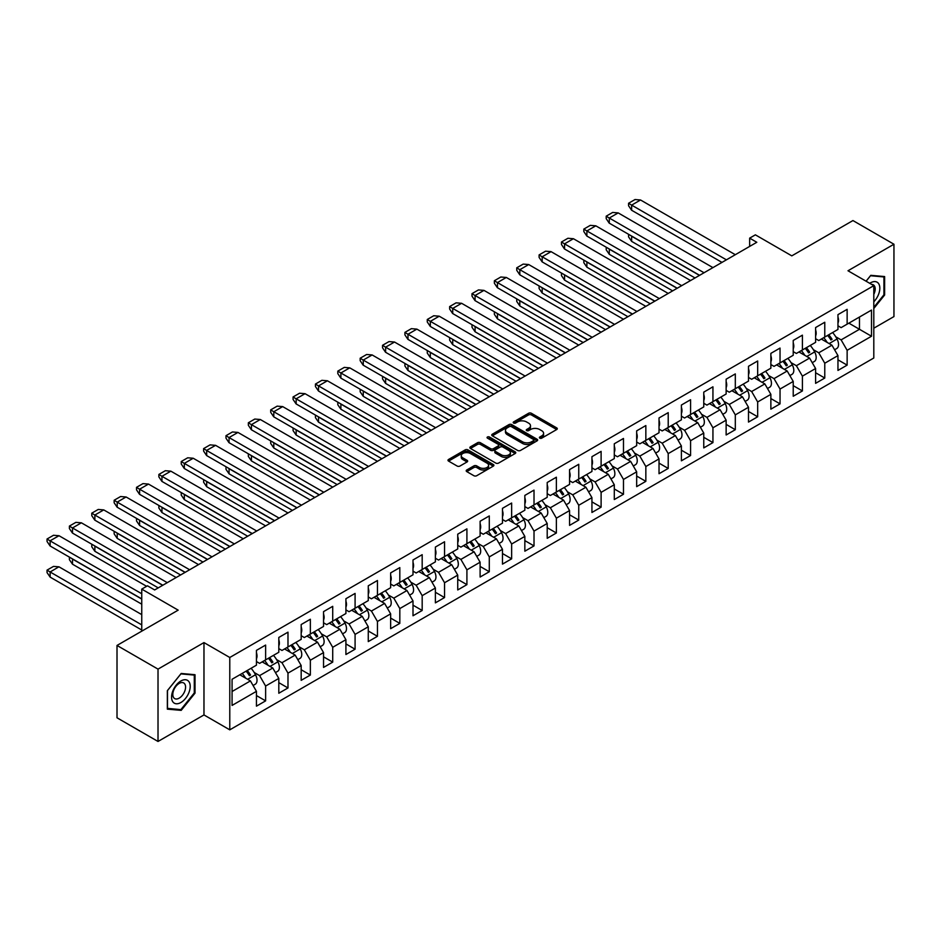 <?xml version="1.0" encoding="UTF-8"?>
<svg xmlns="http://www.w3.org/2000/svg" width="941" height="941" viewBox="0 0 941 941"><rect width="100%" height="100%" fill="white"/><g stroke="black" fill="none" stroke-linecap="round" stroke-linejoin="round"><path stroke-width="1.41" d="M539.793 438.153A1.388 0.8 0 0 0 541.757 438.153L556.707 429.531A1.988 1.153 0 0 0 557.295 428.708A1.988 1.153 0 0 0 556.707 427.896L531.383 413.275A1.988 1.153 0 0 0 528.571 413.275L513.61 421.909A1.388 0.8 0 0 0 515.586 423.05L517.515 421.933A6.364 3.682 0 0 1 526.525 421.933L528.642 423.144A6.364 3.682 0 0 1 530.501 425.744A6.364 3.682 0 0 1 528.642 428.343L526.701 429.461A1.388 0.8 0 0 0 528.677 430.602L530.606 429.484A6.364 3.682 0 0 1 539.616 429.484L541.722 430.707A6.364 3.682 0 0 1 543.592 433.307A6.364 3.682 0 0 1 541.722 435.906L539.793 437.024A1.388 0.8 0 0 0 539.793 438.153L539.793 437.024M873.801 328.209L893.95 316.576L893.95 244.237L852.946 220.559L791.793 255.858L755.376 234.838L749.648 238.144L749.648 246.424M158.017 741.461L203.974 714.937L203.974 642.585L158.017 669.122L158.017 741.461L117.013 717.795L117.013 645.444L178.167 610.144L141.75 589.113L141.75 631.164M158.017 669.122L117.013 645.444M466.783 469.982A1.988 1.153 0 0 0 466.207 470.806A1.988 1.153 0 0 0 466.783 471.617L473.888 475.711A1.988 1.153 0 0 0 476.711 475.711L493.307 466.124A1.988 1.153 0 0 0 493.896 465.313A1.988 1.153 0 0 0 493.307 464.501L467.983 449.88A1.988 1.153 0 0 0 465.172 449.88L448.563 459.467A1.988 1.153 0 0 0 447.975 460.278A1.988 1.153 0 0 0 448.563 461.09L457.15 466.042A1.988 1.153 0 0 0 459.961 466.042L467.065 461.949A1.988 1.153 0 0 0 467.653 461.137A1.988 1.153 0 0 0 467.065 460.314L462.807 457.867A5.328 3.07 0 0 1 461.255 455.691A5.328 3.07 0 0 1 464.536 452.844A5.328 3.07 0 0 1 470.335 453.515L487.015 463.137A5.328 3.07 0 0 1 488.579 465.313A5.328 3.07 0 0 1 485.285 468.159A5.328 3.07 0 0 1 479.487 467.489L476.711 465.889A1.988 1.153 0 0 0 473.888 465.889L466.783 469.982L466.783 471.617L473.888 467.536L473.888 465.889M141.75 589.113L147.478 585.808L154.653 589.948L756.811 242.284L749.648 238.144M203.974 642.585L229.78 657.488L873.801 285.664L873.801 358.003L229.78 729.84L229.78 657.488M893.95 244.237L847.994 270.761L873.801 285.664M517.656 450.445A1.988 1.153 0 0 0 520.479 450.445L537.076 440.858A1.988 1.153 0 0 0 537.664 440.047A1.988 1.153 0 0 0 537.076 439.235L511.751 424.614A1.988 1.153 0 0 0 508.94 424.614L492.331 434.201A1.988 1.153 0 0 0 491.743 435.013A1.988 1.153 0 0 0 492.331 435.824L517.656 450.445M488.026 438.459A1.388 0.8 0 0 1 489.438 438.659L515.174 453.515L498.589 463.078A1.988 1.153 0 0 1 495.778 463.078L470.441 448.457L470.441 446.834A1.988 1.153 0 0 0 469.865 447.645A1.988 1.153 0 0 0 470.441 448.457M470.441 446.834L477.546 442.729A1.988 1.153 0 0 1 480.369 442.729L490.637 448.657A1.988 1.153 0 0 0 493.449 448.657L498.165 445.94A1.988 1.153 0 0 0 498.754 445.128A1.988 1.153 0 0 0 498.165 444.317L487.473 438.141A1.388 0.8 0 0 1 489.438 437L515.197 451.868A1.988 1.153 0 0 1 515.774 452.68A1.988 1.153 0 0 1 515.197 453.491L515.197 451.868M232.074 679.261L256.446 665.181L256.446 650.372L265.621 645.067L265.621 659.888L278.807 652.278L278.807 637.457L287.981 632.164L287.981 646.973L301.179 639.362L301.179 624.542L310.354 619.249L310.354 634.069L323.539 626.447L323.539 611.626L332.714 606.333L332.714 621.154L345.912 613.532L345.912 598.723L355.086 593.418L355.086 608.239L368.272 600.617L368.272 585.808L377.447 580.503L377.447 595.324L390.644 587.713L390.644 572.893L399.819 567.599L399.819 582.408L413.005 574.798L413.005 559.977L422.18 554.684L422.18 569.493L435.377 561.883L435.377 547.062L444.552 541.769L444.552 556.59L457.738 548.968L457.738 534.159L466.912 528.854L466.912 543.675L480.11 536.052L480.11 521.243L489.285 515.939L489.285 530.759L502.47 523.149L502.47 508.328L511.645 503.035L511.645 517.844L524.843 510.234L524.843 495.413L534.018 490.12L534.018 504.929L547.203 497.319L547.203 482.498L556.378 477.205L556.378 492.025L569.576 484.403L569.576 469.594L578.75 464.289L578.75 479.11L591.936 471.488L591.936 456.679L601.111 451.374L601.111 466.195L614.297 458.585L614.297 443.764L623.483 438.471L623.483 453.28L636.669 445.669L636.669 430.849L645.844 425.555L645.844 440.364L659.029 432.754L659.029 417.933L668.216 412.64L668.216 427.461L681.402 419.839L681.402 405.03L690.576 399.725L690.576 414.546L703.762 406.924L703.762 392.115L712.937 386.81L712.937 401.631L726.134 394.02L726.134 379.199L735.309 373.906L735.309 388.715L748.495 381.105L748.495 366.284L757.67 360.991L757.67 375.8L770.867 368.19L770.867 353.369L780.042 348.076L780.042 362.897L793.228 355.275L793.228 340.454L802.402 335.161L802.402 349.981L815.6 342.359L815.6 327.55L824.775 322.245L824.775 337.066L837.961 329.456L837.961 314.635L847.135 309.33L847.135 324.151L871.507 310.083L871.507 336.243L847.135 350.311L847.135 365.132L837.961 370.425L837.961 355.604L824.775 363.226L824.775 378.035L815.6 383.34L815.6 368.519L802.402 376.141L802.402 390.95L793.228 396.255L793.228 381.434L780.042 389.045L780.042 403.865L770.867 409.159L770.867 394.35L757.67 401.96L757.67 416.781L748.495 422.074L748.495 407.265L735.309 414.875L735.309 429.696L726.134 434.989L726.134 420.168L712.937 427.79L712.937 442.599L703.762 447.904L703.762 433.083L690.576 440.706L690.576 455.515L681.402 460.819L681.402 445.999L668.216 453.609L668.216 468.43L659.029 473.723L659.029 458.914L645.844 466.524L645.844 481.345L636.669 486.638L636.669 471.829L623.483 479.44L623.483 494.26L614.297 499.553L614.297 484.733L601.111 492.355L601.111 507.175L591.936 512.469L591.936 497.648L578.75 505.27L578.75 520.079L569.576 525.384L569.576 510.563L556.378 518.173L556.378 532.994L547.203 538.299L547.203 523.478L534.018 531.089L534.018 545.909L524.843 551.203L524.843 536.394L511.645 544.004L511.645 558.825L502.47 564.118L502.47 549.297L489.285 556.919L489.285 571.74L480.11 577.033L480.11 562.212L466.912 569.834L466.912 584.643L457.738 589.948L457.738 575.127L444.552 582.738L444.552 597.559L435.377 602.863L435.377 588.043L422.18 595.653L422.18 610.474L413.005 615.767L413.005 600.958L399.819 608.568L399.819 623.389L390.644 628.682L390.644 613.861L377.447 621.483L377.447 636.304L368.272 641.597L368.272 626.777L355.086 634.399L355.086 649.208L345.912 654.513L345.912 639.692L332.714 647.302L332.714 662.123L323.539 667.428L323.539 652.607L310.354 660.217L310.354 675.038L301.179 680.331L301.179 665.522L287.981 673.133L287.981 687.953L278.807 693.246L278.807 678.426L265.621 686.048L265.621 700.869L256.446 706.162L256.446 691.341L232.074 705.421L232.074 679.261M262.174 661.876L272.784 668.004L259.598 675.614L254.235 672.521M259.598 675.614L265.621 686.048M272.784 668.004L278.807 678.426M256.446 661.547L259.598 663.37L265.621 659.888M284.547 648.961L295.156 655.089L281.971 662.699L276.607 659.606M281.971 662.699L287.981 673.133M295.156 655.089L301.179 665.522M278.807 648.631L281.971 650.454L287.981 646.973M306.907 636.045L317.517 642.174L304.331 649.796L298.967 646.702M304.331 649.796L310.354 660.217M317.517 642.174L323.539 652.607M301.179 635.716L304.331 637.539L310.354 634.069M329.279 623.142L339.889 629.258L326.703 636.881L321.34 633.787M326.703 636.881L332.714 647.302M339.889 629.258L345.912 639.692M323.539 622.801L326.703 624.624L332.714 621.154M351.64 610.227L362.25 616.355L349.064 623.965L343.7 620.872M349.064 623.965L355.086 634.399M362.25 616.355L368.272 626.777M345.912 609.897L349.064 611.709L355.086 608.239M374.012 597.312L384.622 603.44L371.424 611.05L366.073 607.957M371.424 611.05L377.447 621.483M384.622 603.44L390.644 613.861M368.272 596.982L371.424 598.805L377.447 595.324M396.373 584.396L406.983 590.525L393.797 598.135L388.433 595.041M393.797 598.135L399.819 608.568M406.983 590.525L413.005 600.958M390.644 584.067L393.797 585.89L399.819 582.408M418.745 571.481L429.355 577.609L416.157 585.231L410.805 582.138M416.157 585.231L422.18 595.653M429.355 577.609L435.377 588.043M413.005 571.152L416.157 572.975L422.18 569.493M441.106 558.578L451.715 564.694L438.53 572.316L433.166 569.223M438.53 572.316L444.552 582.738M451.715 564.694L457.738 575.127M435.377 558.236L438.53 560.06L444.552 556.59M463.478 545.662L474.088 551.791L460.89 559.401L455.538 556.307M460.89 559.401L466.912 569.834M474.088 551.791L480.11 562.212M457.738 545.333L460.89 547.144L466.912 543.675M485.838 532.747L496.448 538.875L483.262 546.486L477.899 543.392M483.262 546.486L489.285 556.919M496.448 538.875L502.47 549.297M480.11 532.418L483.262 534.241L489.285 530.759M508.211 519.832L518.82 525.96L505.623 533.571L500.271 530.477M505.623 533.571L511.645 544.004M518.82 525.96L524.843 536.394M502.47 519.503L505.623 521.326L511.645 517.844M530.571 506.917L541.181 513.045L527.995 520.667L522.631 517.562M527.995 520.667L534.018 531.089M541.181 513.045L547.203 523.478M524.843 506.587L527.995 508.411L534.018 504.929M552.943 494.013L563.553 500.13L550.356 507.752L545.004 504.658M550.356 507.752L556.378 518.173M563.553 500.13L569.576 510.563M547.203 493.672L550.356 495.495L556.378 492.025M575.304 481.098L585.914 487.226L572.728 494.837L567.364 491.743M572.728 494.837L578.75 505.27M585.914 487.226L591.936 497.648M569.576 480.769L572.728 482.58L578.75 479.11M597.676 468.183L608.286 474.311L595.088 481.921L589.736 478.828M595.088 481.921L601.111 492.355M608.286 474.311L614.297 484.733M591.936 467.853L595.088 469.677L601.111 466.195M620.037 455.268L630.646 461.396L617.461 469.006L612.097 465.913M617.461 469.006L623.483 479.44M630.646 461.396L636.669 471.829M614.297 454.938L617.461 456.761L623.483 453.28M642.409 442.352L653.019 448.481L639.821 456.103L634.457 452.997M639.821 456.103L645.844 466.524M653.019 448.481L659.029 458.914M636.669 442.023L639.821 443.846L645.844 440.364M664.769 429.449L675.379 435.565L662.193 443.187L656.83 440.094M662.193 443.187L668.216 453.609M675.379 435.565L681.402 445.999M659.029 429.108L662.193 430.931L668.216 427.461M687.13 416.534L697.74 422.65L684.554 430.272L679.19 427.179M684.554 430.272L690.576 440.706M697.74 422.65L703.762 433.083M681.402 416.204L684.554 418.016L690.576 414.546M709.502 403.618L720.112 409.747L706.926 417.357L701.563 414.263M706.926 417.357L712.937 427.79M720.112 409.747L726.134 420.168M703.762 403.289L706.926 405.112L712.937 401.631M731.863 390.703L742.473 396.831L729.287 404.442L723.923 401.348M729.287 404.442L735.309 414.875M742.473 396.831L748.495 407.265M726.134 390.374L729.287 392.197L735.309 388.715M754.235 377.788L764.845 383.916L751.647 391.527L746.295 388.433M751.647 391.527L757.67 401.96M764.845 383.916L770.867 394.35M748.495 377.459L751.647 379.282L757.67 375.8M776.596 364.885L787.205 371.001L774.02 378.623L768.656 375.53M774.02 378.623L780.042 389.045M787.205 371.001L793.228 381.434M770.867 364.543L774.02 366.367L780.042 362.897M798.968 351.969L809.578 358.086L796.38 365.708L791.028 362.614M796.38 365.708L802.402 376.141M809.578 358.086L815.6 368.519M793.228 351.64L796.38 353.451L802.402 349.981M821.328 339.054L831.938 345.182L818.752 352.793L813.389 349.699M818.752 352.793L824.775 363.226M831.938 345.182L837.961 355.604M815.6 338.725L818.752 340.548L824.775 337.066M848.864 323.163L859.474 329.291L841.113 339.877L835.761 336.784M841.113 339.877L847.135 350.311M871.507 336.243L859.474 329.291L859.474 317.035L871.507 310.083M203.974 714.937L229.78 729.84M837.961 325.809L841.113 327.633L847.135 324.151M232.074 691.506L250.424 680.919L239.814 674.791M250.424 680.919L256.446 691.341M837.961 359.827L847.135 365.132M815.6 372.742L824.775 378.035M793.228 385.657L802.402 390.95M770.867 398.572L780.042 403.865M748.495 411.476L757.67 416.781M726.134 424.391L735.309 429.696M703.762 437.306L712.937 442.599M681.402 450.221L690.576 455.515M659.029 463.137L668.216 468.43M636.669 476.052L645.844 481.345M614.297 488.955L623.483 494.26M591.936 501.871L601.111 507.175M569.576 514.786L578.75 520.079M547.203 527.701L556.378 532.994M524.843 540.616L534.018 545.909M502.47 553.52L511.645 558.825M480.11 566.435L489.285 571.74M457.738 579.35L466.912 584.643M435.377 592.265L444.552 597.559M413.005 605.181L422.18 610.474M390.644 618.084L399.819 623.389M368.272 630.999L377.447 636.304M345.912 643.915L355.086 649.208M323.539 656.83L332.714 662.123M301.179 669.745L310.354 675.038M278.807 682.648L287.981 687.953M256.446 695.564L265.621 700.869M873.801 308.472L884.634 295.015L884.634 276.56L870.79 275.325L866.073 281.194M195.01 693.164L195.01 674.709L181.178 673.474L167.345 690.682L167.345 709.138L181.178 710.373L195.01 693.164L194.293 692.741M540.346 438.353L541.722 437.553A6.364 3.682 0 0 0 543.592 434.954L543.592 433.307M530.501 425.744L530.501 427.402A6.364 3.682 0 0 1 528.642 430.002L527.254 430.802M556.684 429.543L531.383 414.934A1.988 1.153 0 0 0 528.571 414.934L514.174 423.238M537.076 439.235L537.076 440.858L511.751 426.261A1.988 1.153 0 0 0 508.94 426.261L492.355 435.836M533.559 440.611A1.388 0.8 0 0 0 533.559 439.482L511.328 426.638A1.388 0.8 0 0 0 509.352 426.638L507.317 427.814A6.364 3.682 0 0 0 505.446 430.413A6.364 3.682 0 0 0 507.317 433.025L522.514 441.8A6.364 3.682 0 0 0 531.524 441.8L533.559 440.611L533.559 442.27A1.388 0.8 0 0 0 533.97 441.705L533.97 440.047M505.446 430.413L505.446 432.072A6.364 3.682 0 0 0 507.317 434.671L507.317 433.025M533.559 442.27L531.524 443.446A6.364 3.682 0 0 1 522.514 443.446L507.317 434.671M470.476 448.469L477.546 444.387L477.546 442.729M498.754 445.128L498.754 446.787A1.988 1.153 0 0 1 498.165 447.598L493.449 450.316A1.988 1.153 0 0 1 490.637 450.316L480.369 444.387A1.988 1.153 0 0 0 477.546 444.387M501.294 454.809A5.328 3.07 0 0 0 507.105 455.479A5.328 3.07 0 0 0 510.387 452.645A5.328 3.07 0 0 0 508.834 450.468L502.953 447.081A1.988 1.153 0 0 0 500.142 447.081L495.425 449.798A1.988 1.153 0 0 0 494.837 450.61A1.988 1.153 0 0 0 495.425 451.421L501.294 454.809L501.294 456.467A5.328 3.07 0 0 0 507.105 457.138A5.328 3.07 0 0 0 510.387 454.291L510.387 452.645M494.837 450.61L494.837 452.268A1.988 1.153 0 0 0 495.425 453.08L495.425 451.421M501.294 456.467L495.425 453.08M488.579 465.313L488.579 466.971A5.328 3.07 0 0 1 485.285 469.806A5.328 3.07 0 0 1 479.487 469.147L476.711 467.536A1.988 1.153 0 0 0 473.888 467.536M461.255 455.691L461.255 457.338A5.328 3.07 0 0 0 462.807 459.514L462.807 457.867M467.042 461.96L462.807 459.514M493.284 466.148L467.983 451.539A1.988 1.153 0 0 0 465.172 451.539L448.586 461.102L448.563 459.467M883.917 294.592L884.634 295.015M179.707 709.526L181.178 710.373M827.598 335.431A19.667 11.351 60 0 1 830.915 339.972L832.067 339.313A19.667 11.351 60 0 0 828.739 334.773M823.728 337.666A19.667 11.351 60 0 1 827.186 342.43M832.609 332.538A19.667 11.351 60 0 1 837.031 339.019A8.716 5.034 60 0 1 836.725 348.535L834.596 349.77M822.74 339.866A16.021 9.245 -120 0 0 821.764 338.807M695.023 277.96L631.646 241.378L628.564 236.861L628.564 234.38L631.799 236.167M631.646 241.378L631.646 236.25L699.469 275.395M735.309 254.705L640.539 199.986L635.022 199.539L628.564 203.256L628.564 205.738L631.599 210.231L721.97 262.398M628.564 203.256L631.552 205.091M837.961 322.986A8.716 5.034 -120 0 0 837.961 316.988M640.539 199.986L631.646 205.126L726.417 259.834M805.225 348.346A19.667 11.351 60 0 1 808.554 352.887L809.707 352.228A19.667 11.351 60 0 0 806.378 347.688M801.356 350.581A19.667 11.351 60 0 1 804.814 355.345M810.248 345.453A19.667 11.351 60 0 1 814.671 351.922A8.716 5.034 60 0 1 814.365 361.45L812.224 362.685M800.379 352.781A16.021 9.245 -120 0 0 799.403 351.711M672.65 290.875L609.286 254.293L606.204 249.777L606.204 247.295L609.427 249.071M609.286 254.293L609.286 249.153L677.097 288.311M782.865 361.262A19.667 11.351 60 0 1 786.194 365.802L787.335 365.143A19.667 11.351 60 0 0 784.006 360.603M778.995 363.497A19.667 11.351 60 0 1 782.453 368.26M787.876 358.368A19.667 11.351 60 0 1 792.298 364.837A8.716 5.034 60 0 1 792.004 374.353L789.864 375.588M778.007 365.696A16.021 9.245 -120 0 0 777.031 364.626M650.29 303.79L586.913 267.209L583.832 262.692L583.832 260.21L587.066 261.986M586.866 267.162L586.913 262.069L654.736 301.226M712.937 267.62L618.178 212.901L612.65 212.443L606.204 216.171L606.204 218.653L609.192 223.111L699.61 275.313M606.204 216.171L609.192 218.006M815.6 335.902A8.716 5.034 -120 0 0 815.6 329.903M618.178 212.901L609.286 218.03L704.056 272.749M690.576 280.536L595.806 225.816L590.289 225.358L583.832 229.086L583.832 231.568L586.819 236.026L677.238 288.228M583.832 229.086L586.819 230.921M793.228 348.817A8.716 5.034 -120 0 0 793.228 342.818M595.806 225.816L586.913 230.945L681.684 285.664M586.866 236.05L586.913 230.945M873.801 301.767A13.174 7.61 120 0 0 878.576 294.333A13.174 7.61 120 0 0 878.388 283.312A13.174 7.61 120 0 0 869.755 283.323M873.801 294.333A9.022 5.211 120 0 0 874.342 293.121A9.022 5.211 120 0 0 873.319 284.817A9.022 5.211 120 0 0 871.613 284.394M866.108 281.218L870.507 275.737L883.917 276.936L883.917 294.804L873.801 307.378M883.023 276.419L883.917 276.936M188.953 692.482A13.174 7.61 120 0 0 185.553 679.743A13.174 7.61 120 0 0 172.815 691.035A13.174 7.61 120 0 0 176.226 703.762A13.174 7.61 120 0 0 188.953 692.482M184.718 691.27A9.022 5.211 120 0 0 183.707 682.966A9.022 5.211 120 0 0 173.662 690.282A9.022 5.211 120 0 0 174.685 698.587A9.022 5.211 120 0 0 184.718 691.27M167.486 708.432L167.486 690.565L180.884 673.885L194.293 675.085L194.293 692.952L180.884 709.632L167.345 708.35M193.411 674.568L194.293 675.085M760.493 374.177A19.667 11.351 60 0 1 763.821 378.717L764.974 378.059A19.667 11.351 60 0 0 761.645 373.518M756.623 376.412A19.667 11.351 60 0 1 760.081 381.164M765.515 371.283A19.667 11.351 60 0 1 769.938 377.753A8.716 5.034 60 0 1 769.632 387.269L767.491 388.504M755.647 378.6A16.021 9.245 -120 0 0 754.67 377.541M627.918 316.705L564.553 280.112L561.471 275.607L561.471 273.125L564.694 274.901M564.553 280.112L564.553 274.984L632.364 314.141M668.216 293.439L573.445 238.732L567.917 238.273L561.471 242.002L561.471 244.484L564.459 248.942L654.877 301.144M564.506 243.837L561.471 242.002M770.867 361.72A8.716 5.034 -120 0 0 770.867 355.733M573.398 238.72L564.553 243.86L659.323 298.579M738.132 387.092A19.667 11.351 60 0 1 741.461 391.632L742.602 390.962A19.667 11.351 60 0 0 739.273 386.422M734.262 389.327A19.667 11.351 60 0 1 737.72 394.079M743.155 384.187A19.667 11.351 60 0 1 747.566 390.668A8.716 5.034 60 0 1 747.272 400.184L745.131 401.419M733.274 391.515A16.021 9.245 -120 0 0 732.298 390.456M605.557 329.621L542.181 293.027L539.099 288.522L539.099 286.04L542.334 287.817M542.181 293.027L542.181 287.899L610.003 327.045M645.844 306.354L551.026 251.623L545.557 251.188L539.099 254.917L539.099 257.399L542.134 261.88L632.505 314.059M539.099 254.917L542.087 256.752M748.495 374.636A8.716 5.034 -120 0 0 748.495 368.637M551.073 251.647L542.181 256.775L636.951 311.483M715.76 399.996A19.667 11.351 60 0 1 719.089 404.536L720.241 403.877A19.667 11.351 60 0 0 716.913 399.337M711.89 402.23A19.667 11.351 60 0 1 715.348 406.994M720.782 397.102A19.667 11.351 60 0 1 725.205 403.583A8.716 5.034 60 0 1 724.899 413.099L722.759 414.334M710.914 404.43A16.021 9.245 -120 0 0 709.937 403.371M583.185 342.524L519.82 305.943L516.738 301.438L516.738 298.944L519.961 300.732M519.82 305.943L519.82 300.814L587.631 339.96M623.483 319.27L528.713 264.55L523.184 264.103L516.738 267.82L516.738 270.302L519.773 274.796L610.144 326.962M516.738 267.82L519.726 269.655M726.134 387.551A8.716 5.034 -120 0 0 726.134 381.552M528.713 264.55L519.82 269.691L614.591 324.398M693.399 412.911A19.667 11.351 60 0 1 696.728 417.451L697.869 416.792A19.667 11.351 60 0 0 694.54 412.252M689.53 415.146A19.667 11.351 60 0 1 692.988 419.909M698.422 410.017A19.667 11.351 60 0 1 702.833 416.487A8.716 5.034 60 0 1 702.539 426.014L700.398 427.249M688.541 417.345A16.021 9.245 -120 0 0 687.565 416.275M560.824 355.439L497.46 318.858L494.366 314.341L494.366 311.859L497.601 313.635M497.46 318.858L497.46 313.729L565.27 352.875M601.111 332.185L506.34 277.466L500.824 277.007L494.366 280.736L494.366 283.217L497.354 287.675L587.784 339.877M497.401 282.571L494.366 280.736M703.762 400.466A8.716 5.034 -120 0 0 703.762 394.467M506.293 277.454L497.46 282.594L592.218 337.313M671.027 425.826A19.667 11.351 60 0 1 674.356 430.366L675.509 429.708A19.667 11.351 60 0 0 672.18 425.167M667.157 428.061A19.667 11.351 60 0 1 670.615 432.825M676.05 422.932A19.667 11.351 60 0 1 680.472 429.402A8.716 5.034 60 0 1 680.167 438.918L678.026 440.153M666.181 430.26A16.021 9.245 -120 0 0 665.205 429.19M538.452 368.354L475.087 331.773L472.006 327.256L472.006 324.774L475.229 326.551M475.087 331.773L475.087 326.633L542.898 365.79M578.75 345.1L483.98 290.381L478.451 289.922L472.006 293.651L472.006 296.133L474.993 300.591L565.412 352.793M472.006 293.651L474.993 295.486M681.402 413.381A8.716 5.034 -120 0 0 681.402 407.382M483.98 290.381L475.087 295.509L569.858 350.228M648.667 438.741A19.667 11.351 60 0 1 651.995 443.282L653.136 442.623A19.667 11.351 60 0 0 649.819 438.083M644.797 440.976A19.667 11.351 60 0 1 648.255 445.728M653.689 435.848A19.667 11.351 60 0 1 658.1 442.317A8.716 5.034 60 0 1 657.806 451.833L655.665 453.068M643.809 443.164A16.021 9.245 -120 0 0 642.844 442.105M516.091 381.27L452.668 344.641L449.645 340.171L449.645 337.69L452.868 339.466M452.727 344.677L452.727 339.548L520.538 378.705M556.378 358.003L461.608 303.296L456.091 302.837L449.645 306.566L449.645 309.048L452.621 313.506L543.051 365.708M449.645 306.566L452.621 308.401M659.029 426.297A8.716 5.034 -120 0 0 659.029 420.298M461.608 303.296L452.727 308.425L547.486 363.144M626.306 451.656A19.667 11.351 60 0 1 629.623 456.197L630.776 455.526A19.667 11.351 60 0 0 627.447 450.986M622.424 453.891A19.667 11.351 60 0 1 625.883 458.643M631.317 448.751A19.667 11.351 60 0 1 635.74 455.232A8.716 5.034 60 0 1 635.434 464.748L633.293 465.983M621.448 456.079A16.021 9.245 -120 0 0 620.472 455.021M493.731 394.185L430.355 357.592L427.273 353.087L427.273 350.605L430.496 352.381M430.308 357.556L430.355 352.463L498.165 391.621M534.018 370.919L439.2 316.188L433.73 315.753L427.273 319.481L427.273 321.963L430.308 326.445L520.679 378.623M427.273 319.481L430.26 321.316M636.669 439.2A8.716 5.034 -120 0 0 636.669 433.213M439.247 316.211L430.355 321.34L525.125 376.047M430.308 326.445L430.355 321.34M603.934 464.56A19.667 11.351 60 0 1 607.263 469.1L608.404 468.442A19.667 11.351 60 0 0 605.087 463.901M600.064 466.807A19.667 11.351 60 0 1 603.522 471.559M608.956 461.666A19.667 11.351 60 0 1 613.367 468.147A8.716 5.034 60 0 1 613.073 477.663L610.932 478.898M599.076 468.994A16.021 9.245 -120 0 0 598.111 467.936M471.359 407.088L407.994 370.507L404.912 366.002L404.912 363.508L408.135 365.296M407.994 370.507L407.994 365.379L475.805 404.524M511.645 383.834L416.875 329.115L411.358 328.668L404.912 332.385L404.912 334.867L407.888 339.325L498.318 391.527M404.912 332.385L407.888 334.22M614.297 452.115A8.716 5.034 -120 0 0 614.297 446.116M416.875 329.115L407.994 334.255L502.753 388.962M581.573 477.475A19.667 11.351 60 0 1 584.89 482.015L586.043 481.357A19.667 11.351 60 0 0 582.714 476.816M577.703 479.71A19.667 11.351 60 0 1 581.15 484.474M586.584 474.582A19.667 11.351 60 0 1 591.007 481.051A8.716 5.034 60 0 1 590.701 490.579L588.56 491.814M576.715 481.91A16.021 9.245 -120 0 0 575.739 480.839M448.998 420.004L385.622 383.422L382.54 378.905L382.54 376.424L385.763 378.2M385.622 383.422L385.622 378.294L453.433 417.439M489.285 396.749L394.514 342.03L388.998 341.583L382.54 345.3L382.54 347.782L385.528 352.24L475.946 404.442M382.54 345.3L385.528 347.135M591.936 465.03A8.716 5.034 -120 0 0 591.936 459.032M394.514 342.03L385.622 347.17L480.392 401.878M559.201 490.39A19.667 11.351 60 0 1 562.53 494.931L563.671 494.272A19.667 11.351 60 0 0 560.354 489.732M555.331 492.625A19.667 11.351 60 0 1 558.789 497.389M564.224 487.497A19.667 11.351 60 0 1 568.635 493.966A8.716 5.034 60 0 1 568.34 503.482L566.2 504.729M554.343 494.825A16.021 9.245 -120 0 0 553.379 493.754M426.626 432.919L363.261 396.337L360.18 391.821L360.18 389.339L363.402 391.115M363.261 396.337L363.261 391.197L431.072 430.355M466.912 409.664L372.142 354.945L366.625 354.486L360.18 358.215L360.18 360.697L363.155 365.155L453.586 417.357M360.18 358.215L363.155 360.05M569.576 477.946A8.716 5.034 -120 0 0 569.576 471.947M372.142 354.945L363.261 360.074L458.032 414.793M536.841 503.306A19.667 11.351 60 0 1 540.158 507.846L541.31 507.187A19.667 11.351 60 0 0 537.981 502.647M532.971 505.54A19.667 11.351 60 0 1 536.417 510.293M541.851 500.412A19.667 11.351 60 0 1 546.274 506.881A8.716 5.034 60 0 1 545.968 516.397L543.827 517.632M531.983 507.74A16.021 9.245 -120 0 0 531.006 506.67M404.265 445.834L340.889 409.241L337.807 404.736L337.807 402.254L341.03 404.03M340.889 409.241L340.889 404.112L408.712 443.27M444.552 422.568L349.781 367.86L344.265 367.402L337.807 371.13L337.807 373.612L340.795 378.07L431.213 430.272M340.842 372.965L337.807 371.13M547.203 490.861A8.716 5.034 -120 0 0 547.203 484.862M349.734 367.849L340.889 372.989L435.659 427.708M514.468 516.221A19.667 11.351 60 0 1 517.797 520.761L518.938 520.091A19.667 11.351 60 0 0 515.621 515.55M510.598 518.456A19.667 11.351 60 0 1 514.057 523.208M519.491 513.315A19.667 11.351 60 0 1 523.902 519.797A8.716 5.034 60 0 1 523.608 529.312L521.467 530.548M509.61 520.644A16.021 9.245 -120 0 0 508.646 519.585M381.893 458.749L318.529 422.156L315.447 417.651L315.447 415.169L318.67 416.945M318.529 422.156L318.529 417.028L386.339 456.185M422.18 435.483L327.409 380.776L321.893 380.317L315.447 384.046L315.447 386.528L318.481 391.009L408.853 443.187M315.447 384.046L318.434 385.881M524.843 503.764A8.716 5.034 -120 0 0 524.843 497.777M327.409 380.776L318.529 385.904L413.299 440.623M492.108 529.136A19.667 11.351 60 0 1 495.425 533.676L496.577 533.006A19.667 11.351 60 0 0 493.249 528.466M488.238 531.371A19.667 11.351 60 0 1 491.696 536.123M497.119 526.231A19.667 11.351 60 0 1 501.541 532.712A8.716 5.034 60 0 1 501.235 542.228L499.095 543.463M487.25 533.559A16.021 9.245 -120 0 0 486.274 532.5M359.533 471.653L296.156 435.071L293.074 430.566L293.074 428.073L296.297 429.861M296.156 435.071L296.156 429.943L363.979 469.089M399.819 448.398L305.049 393.679L299.532 393.232L293.074 396.949L293.074 399.443L296.109 403.924L386.48 456.091M293.074 396.949L296.062 398.796M502.47 516.68A8.716 5.034 -120 0 0 502.47 510.681M305.049 393.679L296.156 398.819L390.927 453.527M469.735 542.04A19.667 11.351 60 0 1 473.064 546.58L474.205 545.921A19.667 11.351 60 0 0 470.888 541.381M465.866 544.274A19.667 11.351 60 0 1 469.324 549.038M474.758 539.146A19.667 11.351 60 0 1 479.181 545.615A8.716 5.034 60 0 1 478.875 555.143L476.734 556.378M464.878 546.474A16.021 9.245 -120 0 0 463.913 545.404M337.16 484.568L273.796 447.987L270.714 443.47L270.714 440.988L273.937 442.776M273.796 447.987L273.796 442.858L341.607 482.004M377.447 461.313L282.688 406.594L277.16 406.147L270.714 409.864L270.714 412.346L273.702 416.804L364.12 469.006M270.714 409.864L273.702 411.699M480.11 529.595A8.716 5.034 -120 0 0 480.11 523.596M282.688 406.594L273.796 411.735L368.566 466.442M447.375 554.955A19.667 11.351 60 0 1 450.692 559.495L451.845 558.836A19.667 11.351 60 0 0 448.516 554.296M443.505 557.19A19.667 11.351 60 0 1 446.963 561.953M452.386 552.061A19.667 11.351 60 0 1 456.808 558.531A8.716 5.034 60 0 1 456.503 568.058L454.374 569.293M442.517 559.389A16.021 9.245 -120 0 0 441.541 558.319M314.8 497.483L251.423 460.902L248.342 456.385L248.342 453.903L251.576 455.679M251.423 460.902L251.423 455.762L319.246 494.919M355.086 474.229L260.316 419.51L254.799 419.051L248.342 422.78L248.342 425.261L251.329 429.719L341.748 481.921M248.342 422.78L251.329 424.614M457.738 542.51A8.716 5.034 -120 0 0 457.738 536.511M260.316 419.51L251.423 424.638L346.194 479.357M425.003 567.87A19.667 11.351 60 0 1 428.331 572.41L429.472 571.752A19.667 11.351 60 0 0 426.155 567.211M421.133 570.105A19.667 11.351 60 0 1 424.591 574.869M430.025 564.976A19.667 11.351 60 0 1 434.448 571.446A8.716 5.034 60 0 1 434.142 580.962L432.001 582.197M420.156 572.304A16.021 9.245 -120 0 0 419.18 571.234M292.428 510.398L229.063 473.805L225.981 469.3L225.981 466.818L229.204 468.594M229.063 473.805L229.063 468.677L296.874 507.834M332.714 487.132L237.955 432.425L232.427 431.966L225.981 435.695L225.981 438.177L228.969 442.635L319.387 494.837M225.981 435.695L228.969 437.53M435.377 555.425A8.716 5.034 -120 0 0 435.377 549.426M237.955 432.425L229.063 437.553L323.833 492.272M402.642 580.785A19.667 11.351 60 0 1 405.971 585.326L407.112 584.655A19.667 11.351 60 0 0 403.783 580.115M398.772 583.02A19.667 11.351 60 0 1 402.23 587.772M407.653 577.88A19.667 11.351 60 0 1 412.076 584.361A8.716 5.034 60 0 1 411.77 593.877L409.641 595.112M397.784 585.208A16.021 9.245 -120 0 0 396.808 584.149M270.067 523.314L206.691 486.72L203.609 482.215L203.609 479.734L206.844 481.51M206.691 486.72L206.691 481.592L274.513 520.749M310.354 500.047L215.583 445.34L210.066 444.881L203.609 448.61L203.609 451.092L206.597 455.55L297.015 507.752M301.461 505.188L206.597 450.445L215.583 445.34M203.609 448.61L206.597 450.445M413.005 568.329A8.716 5.034 -120 0 0 413.005 562.342M380.27 593.7A19.667 11.351 60 0 1 383.599 598.241L384.751 597.57A19.667 11.351 60 0 0 381.423 593.03M376.4 595.935A19.667 11.351 60 0 1 379.858 600.687M385.292 590.795A19.667 11.351 60 0 1 389.715 597.276A8.716 5.034 60 0 1 389.409 606.792L387.269 608.027M375.424 598.123A16.021 9.245 -120 0 0 374.447 597.065M247.695 536.229L184.33 499.636L181.248 495.131L181.248 492.637L184.471 494.425M184.33 499.636L184.33 494.507L252.141 533.653M287.981 512.963L193.223 458.243L187.694 457.796L181.248 461.513L181.248 464.007L184.283 468.489L274.654 520.667M181.248 461.513L184.236 463.36M390.644 581.244A8.716 5.034 -120 0 0 390.644 575.245M193.223 458.243L184.33 463.384L279.101 518.091M357.909 606.604A19.667 11.351 60 0 1 361.238 611.144L362.379 610.486A19.667 11.351 60 0 0 359.05 605.945M354.039 608.839A19.667 11.351 60 0 1 357.498 613.603M362.92 603.71A19.667 11.351 60 0 1 367.343 610.18A8.716 5.034 60 0 1 367.049 619.707L364.908 620.942M353.051 611.038A16.021 9.245 -120 0 0 352.075 609.968M225.334 549.132L161.958 512.551L158.876 508.034L158.876 505.552L162.111 507.34M161.958 512.551L161.958 507.422L229.78 546.568M265.621 525.878L170.85 471.159L165.334 470.712L158.876 474.429L158.876 476.911L161.911 481.404L252.282 533.571M158.876 474.429L161.864 476.264M368.272 594.159A8.716 5.034 -120 0 0 368.272 588.16M170.85 471.159L161.958 476.299L256.728 531.006M335.537 619.519A19.667 11.351 60 0 1 338.866 624.059L340.019 623.401A19.667 11.351 60 0 0 336.69 618.86M331.667 621.754A19.667 11.351 60 0 1 335.125 626.518M340.56 616.626A19.667 11.351 60 0 1 344.982 623.095A8.716 5.034 60 0 1 344.677 632.623L342.536 633.858M330.691 623.954A16.021 9.245 -120 0 0 329.715 622.883M202.962 562.048L139.597 525.466L136.516 520.949L136.516 518.467L139.738 520.244M139.597 525.466L139.597 520.326L207.408 559.483M243.26 538.793L148.49 484.074L142.961 483.615L136.516 487.344L136.516 489.826L139.503 494.284L229.922 546.486M136.516 487.344L139.503 489.179M345.912 607.074A8.716 5.034 -120 0 0 345.912 601.076M148.49 484.074L139.597 489.202L234.368 543.922M313.177 632.434A19.667 11.351 60 0 1 316.505 636.975L317.646 636.316A19.667 11.351 60 0 0 314.318 631.776M309.307 634.669A19.667 11.351 60 0 1 312.765 639.433M318.199 629.541A19.667 11.351 60 0 1 322.61 636.01A8.716 5.034 60 0 1 322.316 645.526L320.175 646.761M308.319 636.869A16.021 9.245 -120 0 0 307.342 635.798M180.601 574.963L117.225 538.381L114.143 533.865L114.143 531.383L117.378 533.159M117.225 538.381L117.225 533.241L185.048 572.399M220.888 551.697L126.118 496.989L120.601 496.53L114.143 500.259L114.143 502.741L117.131 507.199L207.549 559.401M117.178 502.094L114.143 500.259M323.539 619.99A8.716 5.034 -120 0 0 323.539 613.991M126.07 496.977L117.225 502.118L211.996 556.837M290.804 645.35A19.667 11.351 60 0 1 294.133 649.89L295.286 649.219A19.667 11.351 60 0 0 291.957 644.679M286.934 647.584A19.667 11.351 60 0 1 290.393 652.336M295.827 642.444A19.667 11.351 60 0 1 300.25 648.925A8.716 5.034 60 0 1 299.944 658.441L297.803 659.676M285.958 649.772A16.021 9.245 -120 0 0 284.982 648.714M158.229 587.878L94.865 551.285L91.783 546.78L91.783 544.298L95.006 546.074M94.865 551.285L94.865 546.156L162.675 585.314M198.527 564.612L103.757 509.904L98.229 509.446L91.783 513.174L91.783 515.656L94.77 520.114L185.189 572.316M91.783 513.174L94.77 515.009M301.179 632.893A8.716 5.034 -120 0 0 301.179 626.906M103.757 509.904L94.865 515.033L189.635 569.752M268.444 658.265A19.667 11.351 60 0 1 271.773 662.805L272.914 662.135A19.667 11.351 60 0 0 269.585 657.594M264.574 660.5A19.667 11.351 60 0 1 268.032 665.252M273.466 655.359A19.667 11.351 60 0 1 277.877 661.841A8.716 5.034 60 0 1 277.583 671.356L275.442 672.592M263.586 662.687A16.021 9.245 -120 0 0 262.621 661.629M141.75 604.181L72.504 564.2L69.411 559.695L69.411 557.201L72.645 558.989M72.504 564.2L72.504 559.072L141.75 599.052M176.155 577.527L81.385 522.808L75.868 522.361L69.411 526.078L69.411 528.571L72.445 533.053L162.828 585.231M69.411 526.078L72.398 527.925M278.807 645.808A8.716 5.034 -120 0 0 278.807 639.809M81.385 522.808L72.504 527.948L167.263 582.655M141.75 624.871L50.132 571.987L58.93 566.8L141.75 614.614M58.93 566.823L53.508 566.4L47.05 570.117L50.132 571.987L50.132 577.115L141.75 630.011M246.083 671.168A19.667 11.351 60 0 1 249.4 675.709L250.553 675.05A19.667 11.351 60 0 0 247.224 670.51M242.202 673.403A19.667 11.351 60 0 1 245.66 678.167M251.094 668.275A19.667 11.351 60 0 1 255.517 674.744A8.716 5.034 60 0 1 255.211 684.272L253.07 685.507M241.225 675.603A16.021 9.245 -120 0 0 240.249 674.532M47.05 570.117L47.05 572.599L50.132 577.115M146.62 586.302L59.024 535.723L53.508 535.276L47.05 538.993L47.05 541.475L50.085 545.968L141.75 598.888M141.75 593.747L50.038 540.828L59.024 535.723M47.05 538.993L50.038 540.828M256.446 658.724A8.716 5.034 -120 0 0 256.446 652.725M541.722 437.553L541.722 435.906M526.701 430.602L526.701 429.461M528.642 430.002L528.642 428.343M513.61 423.05L513.61 421.909M528.571 414.934L528.571 413.275M531.383 414.934L531.383 413.275M556.707 429.531L556.707 427.896M492.331 435.824L492.331 434.201M508.94 426.261L508.94 424.614M511.751 426.261L511.751 424.614M522.514 443.446L522.514 441.8M531.524 443.446L531.524 441.8M480.369 444.387L480.369 442.729M490.637 450.316L490.637 448.657M493.449 450.316L493.449 448.657M498.165 447.598L498.165 445.94M489.438 438.659L489.438 437M476.711 467.536L476.711 465.889M479.487 469.147L479.487 467.489M467.065 461.949L467.065 460.314M465.172 451.539L465.172 449.88M467.983 451.539L467.983 449.88M493.307 466.124L493.307 464.501M837.031 339.019L829.15 343.571M631.646 210.255L631.646 205.126M814.671 351.922L806.778 356.474M792.298 364.837L784.418 369.39M609.286 223.17L609.286 218.03M769.938 377.753L762.045 382.305M564.553 248.989L564.553 243.86M747.566 390.668L739.685 395.22M542.181 261.904L542.181 256.775M725.205 403.583L717.313 408.135M519.82 274.819L519.82 269.691M702.833 416.487L694.952 421.039M497.46 287.734L497.46 282.594M680.472 429.402L672.58 433.954M475.087 300.649L475.087 295.509M658.1 442.317L650.219 446.869M452.727 313.553L452.727 308.425M635.74 455.232L627.859 459.784M613.367 468.147L605.486 472.7M407.994 339.383L407.994 334.255M591.007 481.051L583.126 485.603M385.622 352.299L385.622 347.17M568.635 493.966L560.754 498.518M363.261 365.214L363.261 360.074M546.274 506.881L538.393 511.434M340.889 378.117L340.889 372.989M523.902 519.797L516.021 524.349M318.529 391.033L318.529 385.904M501.541 532.712L493.66 537.264M296.156 403.948L296.156 398.819M479.181 545.615L471.288 550.167M273.796 416.863L273.796 411.735M456.808 558.531L448.928 563.083M251.423 429.778L251.423 424.638M434.448 571.446L426.555 575.998M229.063 442.682L229.063 437.553M412.076 584.361L404.195 588.913M206.691 455.597L206.691 450.468M389.715 597.276L381.823 601.828M184.33 468.512L184.33 463.384M367.343 610.18L359.462 614.732M161.958 481.427L161.958 476.299M344.982 623.095L337.09 627.647M139.597 494.343L139.597 489.202M322.61 636.01L314.729 640.562M117.225 507.246L117.225 502.118M300.25 648.925L292.357 653.477M94.865 520.161L94.865 515.033M277.877 661.841L269.996 666.393M72.504 533.077L72.504 527.948M255.517 674.744L247.624 679.296M50.132 545.992L50.132 540.863"/></g></svg>
